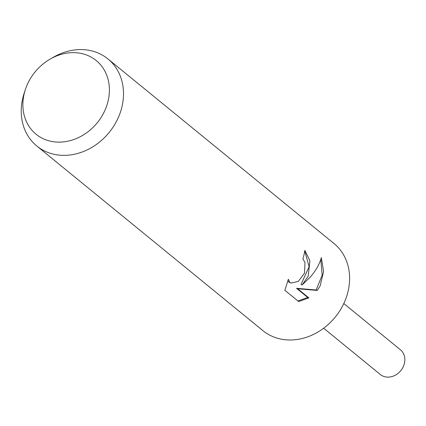 <?xml version="1.0" encoding="UTF-8"?>
<svg xmlns="http://www.w3.org/2000/svg" width="426" height="426" viewBox="0 0 426 426"><rect width="100%" height="100%" fill="white"/><g stroke="black" fill="none" stroke-linecap="round" stroke-linejoin="round"><path stroke-width="0.64" d="M50.337 58.99L53.681 57.079A56.216 47.462 129.2 0 1 107.922 58.926L334.027 243.555A56.216 47.462 129.2 0 1 343.228 304.739A56.216 47.462 129.2 0 1 262.917 330.64L36.812 146.011A56.216 47.462 129.2 0 1 24.16 93.235L25.363 89.572A47.558 40.156 129.2 0 1 28.281 82.463A47.558 40.156 129.2 0 1 50.337 58.99A47.558 40.156 129.2 0 1 98.678 62.76A47.558 40.156 129.2 0 1 104.008 112.31A47.558 40.156 129.2 0 1 48.388 140.655A47.558 40.156 129.2 0 1 25.363 89.572M304.521 273.13L304.989 262.405L302.881 258.992A56.216 47.462 -50.8 0 0 304.824 250.366L309.899 260.781L308.227 276.16L302.135 284.919L309.888 277.512C315.538 271.165 319.362 264.535 321.353 257.629M107.922 58.926A56.216 47.462 129.2 0 1 117.123 120.111A56.216 47.462 129.2 0 1 36.812 146.011M321.348 257.634L323.6 271.575L320.139 285.883L317.295 290.425L297.683 288.769L308.877 297.907L298.653 301.549L284.85 290.282M284.85 290.276L288.354 279.286L289.898 282.459L290.937 283.061L298.296 281.448L304.521 273.135M304.734 250.962L309.132 266.703L300.996 284.472L302.135 284.919M290.937 283.061L288.727 281.996L287.747 280.771M297.939 300.974L307.705 297.449L296.512 288.311L316.167 289.984L322.147 275.212L320.815 259.375M307.705 297.449L308.877 297.907M296.512 288.311L297.683 288.769M316.167 289.984L317.295 290.425M343.803 303.552L400.44 349.799A15.927 13.446 129.2 0 1 403.049 367.137A15.927 13.446 129.2 0 1 380.296 374.475L323.659 328.222"/></g></svg>
